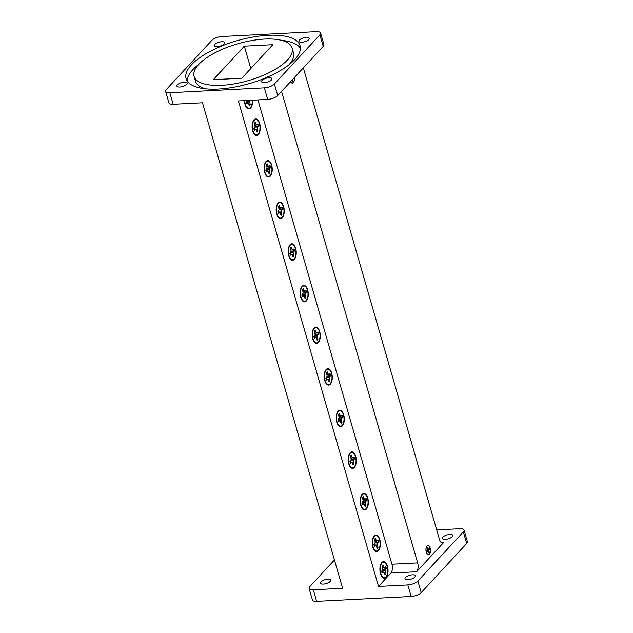<?xml version="1.0" encoding="UTF-8"?>
<svg xmlns="http://www.w3.org/2000/svg" width="633" height="633" viewBox="0 0 633 633"><rect width="100%" height="100%" fill="white"/><g stroke="black" fill="none" stroke-linecap="round" stroke-linejoin="round"><path stroke-width="0.95" d="M306.372 37.363A5.412 2.034 -16.1 0 0 301.086 38.842A5.412 2.034 -16.1 0 0 298.903 41.319A5.412 2.034 -16.1 0 0 301.838 42.269A5.412 2.034 -16.1 0 0 307.124 40.797A5.412 2.034 -16.1 0 0 309.308 38.32A5.412 2.034 -16.1 0 0 306.372 37.363M269.009 77.748A5.412 2.034 -16.1 0 0 263.724 79.22A5.412 2.034 -16.1 0 0 261.54 81.704A5.412 2.034 -16.1 0 0 264.475 82.654A5.412 2.034 -16.1 0 0 269.761 81.182A5.412 2.034 -16.1 0 0 271.945 78.698A5.412 2.034 -16.1 0 0 269.009 77.748M184.361 82.108A5.412 2.034 -16.1 0 0 179.068 83.58A5.412 2.034 -16.1 0 0 176.884 86.064A5.412 2.034 -16.1 0 0 179.819 87.014A5.412 2.034 -16.1 0 0 185.105 85.542A5.412 2.034 -16.1 0 0 187.289 83.058A5.412 2.034 -16.1 0 0 184.361 82.108M221.716 41.723A5.412 2.034 -16.1 0 0 216.431 43.202A5.412 2.034 -16.1 0 0 214.247 45.679A5.412 2.034 -16.1 0 0 217.182 46.628A5.412 2.034 -16.1 0 0 222.468 45.157A5.412 2.034 -16.1 0 0 224.652 42.68A5.412 2.034 -16.1 0 0 221.716 41.723M267.957 35.321A59.328 22.282 -16.1 0 0 210.014 51.463A59.328 22.282 -16.1 0 0 186.094 78.642A59.328 22.282 -16.1 0 0 218.235 89.063A59.328 22.282 -16.1 0 0 276.186 72.914A59.328 22.282 -16.1 0 0 300.097 45.734A59.328 22.282 -16.1 0 0 267.957 35.321M198.865 64.265A59.328 22.282 -16.1 0 0 187.162 80.961M288.727 64.97A51.02 19.164 -16.1 0 0 293.514 52.895L292.114 48.045A51.02 19.164 -16.1 0 0 264.475 39.08A51.02 19.164 -16.1 0 0 214.642 52.966A51.02 19.164 -16.1 0 0 194.078 76.34A51.02 19.164 -16.1 0 0 221.716 85.297A51.02 19.164 -16.1 0 0 271.549 71.41A51.02 19.164 -16.1 0 0 292.114 48.045M323.289 584.077A5.412 2.034 163.9 0 1 320.353 583.12A5.412 2.034 163.9 0 1 322.537 580.643A5.412 2.034 163.9 0 1 327.831 579.171A5.412 2.034 163.9 0 1 330.758 580.121A5.412 2.034 163.9 0 1 328.574 582.597A5.412 2.034 163.9 0 1 323.289 584.077M407.945 579.717A5.412 2.034 163.9 0 1 405.009 578.768A5.412 2.034 163.9 0 1 407.193 576.283A5.412 2.034 163.9 0 1 412.479 574.811A5.412 2.034 163.9 0 1 415.414 575.761A5.412 2.034 163.9 0 1 413.23 578.245A5.412 2.034 163.9 0 1 407.945 579.717M445.308 539.332A5.412 2.034 163.9 0 1 442.372 538.382A5.412 2.034 163.9 0 1 444.556 535.898A5.412 2.034 163.9 0 1 449.841 534.426A5.412 2.034 163.9 0 1 452.777 535.376A5.412 2.034 163.9 0 1 450.593 537.86A5.412 2.034 163.9 0 1 445.308 539.332M252.694 130.968A8.308 4.067 -92.9 0 1 255.748 118.901A8.308 4.067 -92.9 0 1 259.657 123.435A8.308 4.067 -92.9 0 1 256.602 135.502A8.308 4.067 -92.9 0 1 252.694 130.968M254.339 119.51A8.308 4.067 -92.9 0 1 254.751 119.851M252.551 100.204A8.308 4.067 -92.9 0 1 248.927 108.908A8.308 4.067 -92.9 0 1 245.018 104.374A8.308 4.067 -92.9 0 1 244.425 100.615M379.768 539.585A8.308 4.067 87.1 0 0 375.86 535.051A8.308 4.067 87.1 0 0 372.805 547.11A8.308 4.067 87.1 0 0 376.714 551.644A8.308 4.067 87.1 0 0 379.768 539.585M374.871 535.993A8.308 4.067 87.1 0 0 374.451 535.66M387.443 566.171A8.308 4.067 87.1 0 0 383.535 561.637A8.308 4.067 87.1 0 0 380.48 573.696A8.308 4.067 87.1 0 0 384.389 578.23A8.308 4.067 87.1 0 0 387.443 566.171M382.546 562.587A8.308 4.067 87.1 0 0 382.126 562.246M367.733 497.997A8.245 4.035 87.1 0 0 363.848 493.495A8.245 4.035 87.1 0 0 360.818 505.466A8.245 4.035 87.1 0 0 364.703 509.961A8.245 4.035 87.1 0 0 367.733 497.997M355.722 456.385A8.245 4.035 87.1 0 0 351.837 451.883A8.245 4.035 87.1 0 0 348.807 463.847A8.245 4.035 87.1 0 0 352.692 468.349A8.245 4.035 87.1 0 0 355.722 456.385M343.703 414.765A8.245 4.035 87.1 0 0 339.826 410.271A8.245 4.035 87.1 0 0 336.796 422.235A8.245 4.035 87.1 0 0 340.673 426.737A8.245 4.035 87.1 0 0 343.703 414.765M331.692 373.154A8.245 4.035 87.1 0 0 327.815 368.651A8.245 4.035 87.1 0 0 324.784 380.623A8.245 4.035 87.1 0 0 328.662 385.117A8.245 4.035 87.1 0 0 331.692 373.154M319.681 331.542A8.245 4.035 87.1 0 0 315.804 327.039A8.245 4.035 87.1 0 0 312.773 339.003A8.245 4.035 87.1 0 0 316.65 343.505A8.245 4.035 87.1 0 0 319.681 331.542M307.67 289.922A8.245 4.035 87.1 0 0 303.793 285.428A8.245 4.035 87.1 0 0 300.762 297.391A8.245 4.035 87.1 0 0 304.639 301.894A8.245 4.035 87.1 0 0 307.67 289.922M295.658 248.31A8.245 4.035 87.1 0 0 291.781 243.808A8.245 4.035 87.1 0 0 288.751 255.779A8.245 4.035 87.1 0 0 292.628 260.274A8.245 4.035 87.1 0 0 295.658 248.31M283.647 206.698A8.245 4.035 87.1 0 0 279.77 202.196A8.245 4.035 87.1 0 0 276.74 214.16A8.245 4.035 87.1 0 0 280.617 218.662A8.245 4.035 87.1 0 0 283.647 206.698M271.636 165.078A8.245 4.035 87.1 0 0 267.759 160.584A8.245 4.035 87.1 0 0 264.729 172.548A8.245 4.035 87.1 0 0 268.606 177.05A8.245 4.035 87.1 0 0 271.636 165.078M381.992 571.987A2.556 1.25 -92.9 0 0 382.11 571.71L382.712 572.327M384.397 573.356L385.196 573.846A4.993 2.445 -92.9 0 1 384.817 574.376A4.993 2.445 -92.9 0 1 384.714 574.471M381.984 563.061A7.691 3.766 -92.9 0 1 387.182 566.424A7.691 3.766 -92.9 0 1 385.94 576.758A7.691 3.766 -92.9 0 1 382.474 576.703A7.691 3.766 -92.9 0 1 380.204 570.104A7.691 3.766 -92.9 0 1 381.786 563.299A7.691 3.766 -92.9 0 1 381.984 563.061M385.196 573.846L385.687 573.917L385.054 570.61L386.328 568.545A5.127 2.508 87.1 0 0 385.806 566.717L384.223 567.746L383.1 564.968A5.127 2.508 87.1 0 0 382.245 565.902L382.878 569.202L381.596 571.275A5.127 2.508 87.1 0 0 382.118 573.094L383.701 572.074L384.824 574.843A5.127 2.508 87.1 0 0 385.283 574.471A5.127 2.508 87.1 0 0 385.687 573.917M374.317 545.393A2.556 1.25 -92.9 0 0 374.435 545.124L375.037 545.733M376.722 546.77L377.529 547.26A4.993 2.445 -92.9 0 1 377.141 547.79A4.993 2.445 -92.9 0 1 377.046 547.885M374.317 536.475A7.691 3.766 -92.9 0 1 379.515 539.838A7.691 3.766 -92.9 0 1 378.265 550.172A7.691 3.766 -92.9 0 1 374.799 550.117A7.691 3.766 -92.9 0 1 372.528 543.518A7.691 3.766 -92.9 0 1 374.111 536.713A7.691 3.766 -92.9 0 1 374.317 536.475M377.529 547.26L378.012 547.331L377.379 544.024L378.661 541.959A5.127 2.508 87.1 0 0 378.13 540.131L376.548 541.16L375.424 538.382A5.127 2.508 87.1 0 0 374.57 539.316L375.203 542.616L373.921 544.681A5.127 2.508 87.1 0 0 374.451 546.508L376.026 545.488L377.149 548.257A5.127 2.508 87.1 0 0 377.608 547.885A5.127 2.508 87.1 0 0 378.012 547.331M362.305 503.781A2.556 1.25 -92.9 0 0 362.424 503.512L363.026 504.121M364.711 505.15L365.518 505.64A4.993 2.445 -92.9 0 1 365.13 506.171A4.993 2.445 -92.9 0 1 365.035 506.273M362.305 494.856A7.691 3.766 -92.9 0 1 367.504 498.226A7.691 3.766 -92.9 0 1 366.254 508.552A7.691 3.766 -92.9 0 1 362.788 508.505A7.691 3.766 -92.9 0 1 360.517 501.898A7.691 3.766 -92.9 0 1 362.1 495.101A7.691 3.766 -92.9 0 1 362.305 494.856M365.518 505.64L366.001 505.712L365.368 502.412L366.649 500.347A5.127 2.508 87.1 0 0 366.119 498.519L364.537 499.54L363.421 496.77A5.127 2.508 87.1 0 0 362.559 497.696L363.192 501.004L361.91 503.069A5.127 2.508 87.1 0 0 362.44 504.897L364.015 503.868L365.138 506.645A5.127 2.508 87.1 0 0 365.597 506.273A5.127 2.508 87.1 0 0 366.001 505.712M350.294 462.169A2.556 1.25 -92.9 0 0 350.413 461.892L351.014 462.509M352.7 463.538L353.507 464.029A4.993 2.445 -92.9 0 1 353.119 464.559A4.993 2.445 -92.9 0 1 353.024 464.662M350.294 453.244A7.691 3.766 -92.9 0 1 355.493 456.607A7.691 3.766 -92.9 0 1 354.243 466.94A7.691 3.766 -92.9 0 1 350.777 466.893A7.691 3.766 -92.9 0 1 348.506 460.286A7.691 3.766 -92.9 0 1 350.089 453.481A7.691 3.766 -92.9 0 1 350.294 453.244M353.507 464.029L353.989 464.1L353.356 460.8L354.638 458.727A5.127 2.508 87.1 0 0 354.108 456.907L352.526 457.928L351.41 455.159A5.127 2.508 87.1 0 0 350.547 456.084L351.18 459.384L349.899 461.457A5.127 2.508 87.1 0 0 350.429 463.277L352.003 462.256L353.127 465.026A5.127 2.508 87.1 0 0 353.586 464.654A5.127 2.508 87.1 0 0 353.989 464.1M338.283 420.549A2.556 1.25 -92.9 0 0 338.402 420.28L339.003 420.89M340.689 421.926L341.496 422.417A4.993 2.445 -92.9 0 1 341.108 422.947A4.993 2.445 -92.9 0 1 341.013 423.042M338.283 411.632A7.691 3.766 -92.9 0 1 343.482 414.995A7.691 3.766 -92.9 0 1 342.231 425.321A7.691 3.766 -92.9 0 1 338.766 425.273A7.691 3.766 -92.9 0 1 336.495 418.674A7.691 3.766 -92.9 0 1 338.077 411.869A7.691 3.766 -92.9 0 1 338.283 411.632M341.496 422.417L341.978 422.488L341.345 419.181L342.627 417.115A5.127 2.508 87.1 0 0 342.097 415.288L340.514 416.316L339.399 413.539A5.127 2.508 87.1 0 0 338.536 414.473L339.169 417.772L337.887 419.837A5.127 2.508 87.1 0 0 338.418 421.665L339.992 420.644L341.116 423.414A5.127 2.508 87.1 0 0 341.575 423.042A5.127 2.508 87.1 0 0 341.978 422.488M314.261 337.326A2.556 1.25 -92.9 0 0 314.379 337.049L314.981 337.666M316.666 338.695L317.473 339.185A4.993 2.445 -92.9 0 1 317.086 339.715A4.993 2.445 -92.9 0 1 316.991 339.818M314.261 328.4A7.691 3.766 -92.9 0 1 319.459 331.763A7.691 3.766 -92.9 0 1 318.209 342.097A7.691 3.766 -92.9 0 1 314.743 342.049A7.691 3.766 -92.9 0 1 312.473 335.443A7.691 3.766 -92.9 0 1 314.055 328.638A7.691 3.766 -92.9 0 1 314.261 328.4M317.473 339.185L317.956 339.256L317.323 335.957L318.605 333.884A5.127 2.508 87.1 0 0 318.075 332.064L316.492 333.085L315.369 330.315A5.127 2.508 87.1 0 0 314.514 331.241L315.147 334.541L313.865 336.614A5.127 2.508 87.1 0 0 314.395 338.433L315.97 337.413L317.093 340.182A5.127 2.508 87.1 0 0 317.552 339.81A5.127 2.508 87.1 0 0 317.956 339.256M326.272 378.938A2.556 1.25 -92.9 0 0 326.391 378.669L326.992 379.278M328.677 380.306L329.484 380.797A4.993 2.445 -92.9 0 1 329.097 381.327A4.993 2.445 -92.9 0 1 329.002 381.43M326.272 370.012A7.691 3.766 -92.9 0 1 331.47 373.383A7.691 3.766 -92.9 0 1 330.22 383.709A7.691 3.766 -92.9 0 1 326.755 383.661A7.691 3.766 -92.9 0 1 324.484 377.054A7.691 3.766 -92.9 0 1 326.066 370.258A7.691 3.766 -92.9 0 1 326.272 370.012M329.484 380.797L329.967 380.868L329.334 377.569L330.616 375.504A5.127 2.508 87.1 0 0 330.086 373.676L328.503 374.696L327.38 371.927A5.127 2.508 87.1 0 0 326.525 372.853L327.158 376.16L325.876 378.225A5.127 2.508 87.1 0 0 326.406 380.053L327.981 379.025L329.105 381.802A5.127 2.508 87.1 0 0 329.564 381.43A5.127 2.508 87.1 0 0 329.967 380.868M302.25 295.706A2.556 1.25 -92.9 0 0 302.368 295.437L302.97 296.046M304.655 297.083L305.462 297.573A4.993 2.445 -92.9 0 1 305.074 298.103A4.993 2.445 -92.9 0 1 304.979 298.198M302.242 286.789A7.691 3.766 -92.9 0 1 307.448 290.151A7.691 3.766 -92.9 0 1 306.198 300.477A7.691 3.766 -92.9 0 1 302.732 300.43A7.691 3.766 -92.9 0 1 300.461 293.831A7.691 3.766 -92.9 0 1 302.044 287.026A7.691 3.766 -92.9 0 1 302.242 286.789M305.462 297.573L305.945 297.645L305.312 294.337L306.594 292.272A5.127 2.508 87.1 0 0 306.063 290.444L304.481 291.473L303.357 288.695A5.127 2.508 87.1 0 0 302.503 289.629L303.136 292.929L301.854 294.994A5.127 2.508 87.1 0 0 302.384 296.822L303.959 295.801L305.082 298.57A5.127 2.508 87.1 0 0 305.541 298.198A5.127 2.508 87.1 0 0 305.945 297.645M290.238 254.094A2.556 1.25 -92.9 0 0 290.357 253.825L290.958 254.434M292.644 255.463L293.451 255.954A4.993 2.445 -92.9 0 1 293.063 256.484A4.993 2.445 -92.9 0 1 292.968 256.587M290.231 245.169A7.691 3.766 -92.9 0 1 295.429 248.54A7.691 3.766 -92.9 0 1 294.187 258.865A7.691 3.766 -92.9 0 1 290.721 258.818A7.691 3.766 -92.9 0 1 288.45 252.211A7.691 3.766 -92.9 0 1 290.033 245.414A7.691 3.766 -92.9 0 1 290.231 245.169M293.451 255.954L293.934 256.025L293.301 252.725L294.582 250.66A5.127 2.508 87.1 0 0 294.052 248.832L292.47 249.853L291.346 247.084A5.127 2.508 87.1 0 0 290.492 248.009L291.125 251.317L289.843 253.382A5.127 2.508 87.1 0 0 290.373 255.21L291.948 254.181L293.071 256.958A5.127 2.508 87.1 0 0 293.53 256.587A5.127 2.508 87.1 0 0 293.934 256.025M278.227 212.482A2.556 1.25 -92.9 0 0 278.346 212.205L278.947 212.823M280.633 213.851L281.432 214.342A4.993 2.445 -92.9 0 1 281.052 214.872A4.993 2.445 -92.9 0 1 280.957 214.975M278.219 203.557A7.691 3.766 -92.9 0 1 283.418 206.92A7.691 3.766 -92.9 0 1 282.176 217.254A7.691 3.766 -92.9 0 1 278.71 217.206A7.691 3.766 -92.9 0 1 276.439 210.599A7.691 3.766 -92.9 0 1 278.022 203.794A7.691 3.766 -92.9 0 1 278.219 203.557M281.432 214.342L281.922 214.413L281.289 211.113L282.571 209.04A5.127 2.508 87.1 0 0 282.041 207.22L280.459 208.241L279.335 205.472A5.127 2.508 87.1 0 0 278.48 206.398L279.113 209.697L277.832 211.77A5.127 2.508 87.1 0 0 278.362 213.59L279.936 212.569L281.06 215.339A5.127 2.508 87.1 0 0 281.519 214.967A5.127 2.508 87.1 0 0 281.922 214.413M266.216 170.863A2.556 1.25 -92.9 0 0 266.335 170.594L266.936 171.203M268.621 172.239L269.421 172.73A4.993 2.445 -92.9 0 1 269.041 173.26A4.993 2.445 -92.9 0 1 268.946 173.355M266.208 161.945A7.691 3.766 -92.9 0 1 271.407 165.308A7.691 3.766 -92.9 0 1 270.164 175.634A7.691 3.766 -92.9 0 1 266.699 175.586A7.691 3.766 -92.9 0 1 264.428 168.987A7.691 3.766 -92.9 0 1 266.01 162.183A7.691 3.766 -92.9 0 1 266.208 161.945M269.421 172.73L269.911 172.801L269.278 169.494L270.552 167.428A5.127 2.508 87.1 0 0 270.03 165.601L268.447 166.629L267.324 163.852A5.127 2.508 87.1 0 0 266.469 164.786L267.102 168.085L265.82 170.15A5.127 2.508 87.1 0 0 266.343 171.978L267.925 170.957L269.049 173.727A5.127 2.508 87.1 0 0 269.508 173.355A5.127 2.508 87.1 0 0 269.911 172.801M254.205 129.251A2.556 1.25 -92.9 0 0 254.324 128.982L254.925 129.591M256.602 130.62L257.409 131.11A4.993 2.445 -92.9 0 1 257.022 131.648A4.993 2.445 -92.9 0 1 256.927 131.743M254.197 120.333A7.691 3.766 -92.9 0 1 259.395 123.696A7.691 3.766 -92.9 0 1 258.153 134.022A7.691 3.766 -92.9 0 1 254.688 133.974A7.691 3.766 -92.9 0 1 252.417 127.368A7.691 3.766 -92.9 0 1 253.999 120.571A7.691 3.766 -92.9 0 1 254.197 120.333M257.409 131.11L257.892 131.181L257.267 127.882L258.541 125.817A5.127 2.508 87.1 0 0 258.019 123.989L256.436 125.01L255.313 122.24A5.127 2.508 87.1 0 0 254.458 123.166L255.083 126.473L253.809 128.539A5.127 2.508 87.1 0 0 254.331 130.366L255.914 129.338L257.038 132.115A5.127 2.508 87.1 0 0 257.496 131.743A5.127 2.508 87.1 0 0 257.892 131.181M246.53 102.665A2.556 1.25 -92.9 0 0 246.648 102.396L247.25 103.005M248.935 104.034L249.734 104.524A4.993 2.445 -92.9 0 1 249.355 105.062A4.993 2.445 -92.9 0 1 249.252 105.157M252.251 100.22A7.691 3.766 -92.9 0 1 250.478 107.436A7.691 3.766 -92.9 0 1 247.012 107.388A7.691 3.766 -92.9 0 1 244.734 100.6M249.734 104.524L250.225 104.595L249.592 101.296L249.956 100.331M247.186 100.473L246.134 101.953A5.127 2.508 87.1 0 0 246.656 103.78L248.239 102.752L249.362 105.529A5.127 2.508 87.1 0 0 249.821 105.157A5.127 2.508 87.1 0 0 250.225 104.595M430.187 547.949A4.676 2.287 87.1 0 0 427.987 545.401A4.676 2.287 87.1 0 0 426.27 552.182A4.676 2.287 87.1 0 0 428.47 554.737A4.676 2.287 87.1 0 0 430.187 547.949M292.359 80.47L292.834 80.763A2.951 1.448 -92.9 0 1 292.604 81.079A2.951 1.448 -92.9 0 1 292.549 81.135M294.266 77.677A4.542 2.223 -92.9 0 1 293.269 82.48A4.542 2.223 -92.9 0 1 291.22 82.456A4.542 2.223 -92.9 0 1 290.634 81.602M292.834 80.763L292.778 79.283M292.122 79.995L292.612 81.356A3.03 1.48 87.1 0 0 292.881 81.135A3.03 1.48 87.1 0 0 293.119 80.802M427.061 546.018A4.542 2.223 87.1 0 0 426.943 546.16A4.542 2.223 87.1 0 0 426.009 550.18A4.542 2.223 87.1 0 0 427.346 554.081A4.542 2.223 87.1 0 0 429.396 554.112A4.542 2.223 87.1 0 0 430.131 548.012A4.542 2.223 87.1 0 0 427.061 546.018M427.212 547.695A3.03 1.48 -92.9 0 1 427.449 547.371A3.03 1.48 -92.9 0 1 427.718 547.149L428.383 548.787L429.316 548.186A3.03 1.48 -92.9 0 1 429.633 549.262L428.873 550.481L429.245 552.435A3.03 1.48 -92.9 0 1 428.739 552.981L428.074 551.343L427.14 551.952A3.03 1.48 -92.9 0 1 426.832 550.868L427.584 549.65L427.212 547.695M427.022 551.288A1.488 0.728 87.1 0 0 427.109 551.098L427.069 550.615M426.919 551.288L428.074 551.343M426.943 551.383L427.639 551.414M427.228 550.069L429.633 549.262M427.702 549.76L429.134 549.8M427.164 550.512L428.873 550.481M427.489 551.493L427.109 551.098M428.137 551.446L428.945 551.383M428.676 552.767A2.951 1.448 87.1 0 0 428.96 552.395L428.486 552.103M427.378 548.273L428.027 548.202M427.528 548.922L428.383 548.787M429.332 549.286A2.951 1.448 87.1 0 0 429.103 548.415M292.311 79.79L292.818 79.75M290.571 81.665A4.676 2.287 87.1 0 0 292.343 83.105A4.676 2.287 87.1 0 0 294.321 77.614M281.566 91.397L417.653 562.887A6.591 3.228 -92.9 0 1 416.585 571.749L443.875 542.259A6.591 3.228 -92.9 0 1 442.522 542.972A6.591 3.228 -92.9 0 1 439.421 539.371L303.326 67.881M466.679 543.446L463.348 531.894A7.786 2.928 -16.1 0 0 464.044 530.082L467.383 541.642A7.786 2.928 163.9 0 1 466.679 543.446L421.206 592.607A7.786 2.928 163.9 0 1 411.157 596.484L407.818 584.924L378.518 586.435L390.877 573.071A6.591 3.228 87.1 0 0 391.946 564.217L417.653 562.887M246.648 102.396L246.577 101.47M246.324 102.815L247.495 102.87M246.284 102.649L248.239 102.752M248.342 102.918L249.711 102.815M246.696 101.343L249.592 101.296M254.324 128.982L254.252 128.056M253.999 129.409L255.17 129.456M253.96 129.235L255.914 129.338M254.988 125.231L256.436 125.01M254.735 124.139L255.827 124.021M256.017 129.512L257.386 129.409M254.371 127.929L257.267 127.882M257.655 124.384A4.993 2.445 -92.9 0 1 258.042 125.856L255.273 126.655L257.702 126.719M255.273 126.655L254.545 127.138M258.042 125.856L258.541 125.817M266.335 170.594L266.264 169.668M266.01 171.021L267.181 171.076M265.971 170.855L267.925 170.957M266.999 166.851L268.447 166.629M266.746 165.751L267.838 165.632M268.028 171.124L269.397 171.021M266.382 169.541L269.278 169.494M269.666 165.996A4.993 2.445 -92.9 0 1 270.062 167.468L267.292 168.267L269.721 168.331M267.292 168.267L266.556 168.75M270.062 167.468L270.552 167.428M278.346 212.205L278.275 211.287M278.022 212.633L279.193 212.688M277.982 212.466L279.936 212.569M279.011 208.463L280.459 208.241M278.757 207.371L279.849 207.244M280.039 212.735L281.408 212.633M278.393 211.161L281.289 211.113M281.677 207.608A4.993 2.445 -92.9 0 1 282.073 209.088L279.303 209.879L281.732 209.95M279.303 209.879L278.567 210.362M282.073 209.088L282.571 209.04M290.357 253.825L290.286 252.899M290.033 254.244L291.204 254.3M289.993 254.078L291.948 254.181M291.03 250.075L292.47 249.853M290.769 248.983L291.86 248.864M292.05 254.347L293.419 254.244M290.405 252.773L293.301 252.725M293.688 249.228A4.993 2.445 -92.9 0 1 294.084 250.7L291.315 251.491L293.744 251.562M291.315 251.491L290.579 251.974M294.084 250.7L294.582 250.66M302.368 295.437L302.297 294.511M302.044 295.864L303.215 295.92M302.004 295.698L303.959 295.801M303.041 291.694L304.481 291.473M302.78 290.594L303.872 290.476M304.062 295.967L305.43 295.864M302.416 294.385L305.312 294.337M305.699 290.84A4.993 2.445 -92.9 0 1 306.095 292.311L303.326 293.111L305.755 293.174M303.326 293.111L302.59 293.593M306.095 292.311L306.594 292.272M326.391 378.669L326.319 377.743M326.066 379.088L327.237 379.143M326.027 378.922L327.981 379.025M327.063 374.918L328.503 374.696M326.802 373.826L327.894 373.707M328.084 379.191L329.453 379.088M326.438 377.616L329.334 377.569M329.722 374.071A4.993 2.445 -92.9 0 1 330.117 375.543L327.348 376.334L329.777 376.406M327.348 376.334L326.62 376.817M330.117 375.543L330.616 375.504M314.379 337.049L314.308 336.131M314.055 337.476L315.226 337.531M314.015 337.31L315.97 337.413M315.052 333.306L316.492 333.085M314.791 332.214L315.883 332.088M316.073 337.579L317.442 337.476M314.427 336.004L317.323 335.957M317.711 332.452A4.993 2.445 -92.9 0 1 318.106 333.931L315.337 334.722L317.766 334.794M315.337 334.722L314.601 335.205M318.106 333.931L318.605 333.884M338.402 420.28L338.331 419.355M338.085 420.708L339.256 420.763M338.038 420.541L339.992 420.644M339.074 416.538L340.514 416.316M338.813 415.438L339.905 415.319M340.095 420.81L341.464 420.708M338.449 419.228L341.345 419.181M341.733 415.683A4.993 2.445 -92.9 0 1 342.129 417.155L339.359 417.954L341.788 418.017M339.359 417.954L338.631 418.437M342.129 417.155L342.627 417.115M350.413 461.892L350.342 460.974M350.096 462.319L351.268 462.375M350.049 462.153L352.003 462.256M351.086 458.15L352.526 457.928M350.824 457.058L351.916 456.931M352.106 462.422L353.475 462.319M350.46 460.848L353.356 460.8M353.744 457.295A4.993 2.445 -92.9 0 1 354.14 458.775L351.37 459.566L353.8 459.637M351.37 459.566L350.642 460.049M354.14 458.775L354.638 458.727M362.424 503.512L362.353 502.586M362.108 503.931L363.279 503.987M362.06 503.765L364.015 503.868M363.097 499.761L364.537 499.54M362.836 498.669L363.928 498.551M364.117 504.034L365.486 503.931M362.472 502.46L365.368 502.412M365.755 498.915A4.993 2.445 -92.9 0 1 366.151 500.387L363.382 501.178L365.811 501.249M363.382 501.178L362.654 501.66M366.151 500.387L366.649 500.347M374.435 545.124L374.364 544.198M374.111 545.551L375.282 545.606M374.071 545.385L376.026 545.488M375.108 541.381L376.548 541.16M374.847 540.289L375.939 540.163M376.129 545.654L377.497 545.551M374.483 544.079L377.379 544.024M377.766 540.527A4.993 2.445 -92.9 0 1 378.162 541.998L375.393 542.798L377.822 542.869M375.393 542.798L374.657 543.28M378.162 541.998L378.661 541.959M382.11 571.71L382.039 570.792M381.786 572.137L382.957 572.192M381.746 571.971L383.701 572.074M382.775 567.967L384.223 567.746M382.522 566.875L383.614 566.749M383.804 572.24L385.173 572.137M382.158 570.665L385.054 570.61M385.442 567.113A4.993 2.445 -92.9 0 1 385.837 568.584L383.06 569.384L385.497 569.455M383.06 569.384L382.332 569.866M385.837 568.584L386.328 568.545M382.925 577.771A8.308 4.067 87.1 0 0 383.329 577.359M375.25 551.185A8.308 4.067 87.1 0 0 375.654 550.773M247.867 108.037A8.308 4.067 -92.9 0 1 247.463 108.449M255.542 134.623A8.308 4.067 -92.9 0 1 255.139 135.035M257.932 99.927L391.946 564.217M464.044 530.082A7.786 2.928 -16.1 0 0 459.827 528.713L436.683 529.9M407.818 584.924A7.786 2.928 -16.1 0 0 417.867 581.047L421.206 592.607M463.348 531.894L417.867 581.047M169.834 92.727L264.349 87.86A7.786 2.928 -16.1 0 0 274.398 83.983L319.879 34.831A7.786 2.928 -16.1 0 0 320.575 33.019A7.786 2.928 -16.1 0 0 316.358 31.65L221.843 36.516A7.786 2.928 -16.1 0 0 211.794 40.393L166.321 89.554A7.786 2.928 -16.1 0 0 165.617 91.358A7.786 2.928 -16.1 0 0 169.834 92.727L173.173 104.287L202.481 102.775L342.611 588.279L313.303 589.79A7.786 2.928 -16.1 0 1 309.086 588.421A7.786 2.928 -16.1 0 1 309.79 586.609L334.438 559.968M313.303 589.79L316.642 601.35A7.786 2.928 163.9 0 1 312.425 599.981L309.086 588.421M316.642 601.35L411.157 596.484M194.078 76.34L195.478 81.19A51.02 19.164 -16.1 0 0 205.97 88.857M300.43 48.274A59.328 22.282 -16.1 0 0 281.63 40.377M274.398 83.983L277.737 95.543A7.786 2.928 163.9 0 1 267.688 99.421L264.349 87.86M320.575 33.019L323.914 44.579A7.786 2.928 163.9 0 1 323.21 46.391L319.879 34.831M173.173 104.287A7.786 2.928 163.9 0 1 168.956 102.918L165.617 91.358M241.861 78.215L272.87 44.698L244.33 46.169L213.321 79.679L241.861 78.215M250.795 68.562L244.33 46.169M277.737 95.543L323.21 46.391M378.518 586.435L238.38 100.932L267.688 99.421M441.098 542.402L443.875 542.259M416.585 571.749L390.877 573.071M426.856 553.574L427.346 554.081M426.5 546.722L426.943 546.16M290.729 81.942L291.22 82.456M245.564 105.893L247.012 107.388M253.24 132.479L254.688 133.974M252.741 122.161L253.999 120.571M265.33 174.178L266.699 175.586M264.823 163.686L266.01 162.183M277.341 215.79L278.71 217.206M276.835 205.298L278.022 203.794M289.352 257.402L290.721 258.818M288.846 246.91L290.033 245.414M301.363 299.021L302.732 300.43M300.857 288.529L302.044 287.026M325.386 382.245L326.755 383.661M324.879 371.753L326.066 370.258M313.375 340.633L314.743 342.049M312.868 330.141L314.055 328.638M337.397 423.865L338.766 425.273M336.891 413.373L338.077 411.869M349.408 465.477L350.777 466.893M348.902 454.985L350.089 453.481M361.419 507.088L362.788 508.505M360.913 496.596L362.1 495.101M373.351 548.629L374.799 550.117M372.853 538.303L374.111 536.713M381.026 575.215L382.474 576.703M380.528 564.897L381.786 563.299"/></g></svg>
